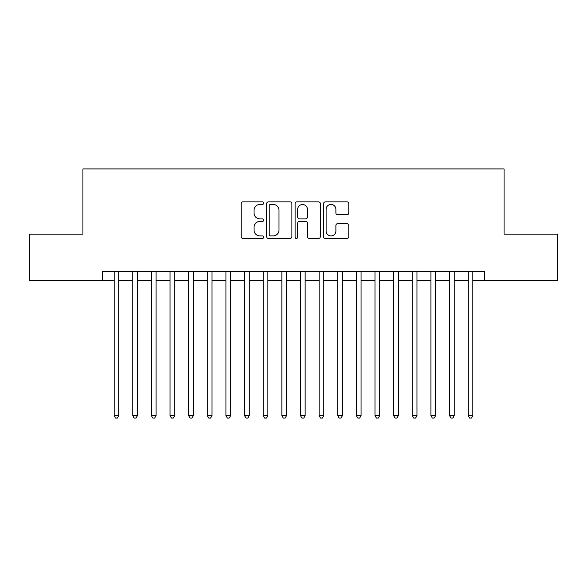 <?xml version="1.0" encoding="UTF-8"?>
<svg xmlns="http://www.w3.org/2000/svg" width="587" height="587" viewBox="0 0 587 587"><rect width="100%" height="100%" fill="white"/><g stroke="black" fill="none" stroke-linecap="round" stroke-linejoin="round"><path stroke-width="0.88" d="M263.688 203.161A1.284 1.284 0 0 0 262.404 201.877L242.967 201.877A1.827 1.827 0 0 0 241.14 203.711L241.14 236.634A1.827 1.827 0 0 0 242.967 238.461L262.404 238.461A1.284 1.284 0 0 0 263.688 237.185A1.284 1.284 0 0 0 262.404 235.901L259.887 235.901A5.855 5.855 0 0 1 254.039 230.045L254.039 227.308A5.855 5.855 0 0 1 259.887 221.453L262.404 221.453A1.284 1.284 0 0 0 263.688 220.169A1.284 1.284 0 0 0 262.404 218.892L259.887 218.892A5.855 5.855 0 0 1 254.039 213.037L254.039 210.293A5.855 5.855 0 0 1 259.887 204.437L262.404 204.437A1.284 1.284 0 0 0 263.688 203.161M346.954 214.776A1.827 1.827 0 0 0 348.788 212.949L348.788 203.711A1.827 1.827 0 0 0 346.954 201.877L325.374 201.877A1.827 1.827 0 0 0 323.547 203.711L323.547 236.634A1.827 1.827 0 0 0 325.374 238.461L346.954 238.461A1.827 1.827 0 0 0 348.788 236.634L348.788 225.474A1.827 1.827 0 0 0 346.954 223.647L337.723 223.647A1.827 1.827 0 0 0 335.889 225.474L335.889 231.007A4.894 4.894 0 0 1 330.995 235.901A4.894 4.894 0 0 1 326.108 231.007L326.108 209.332A4.894 4.894 0 0 1 330.995 204.437A4.894 4.894 0 0 1 335.889 209.332L335.889 212.949A1.827 1.827 0 0 0 337.723 214.776L346.954 214.776M102.49 280.733L29.35 280.733L29.35 234.147L82.928 234.147L82.928 168.924L504.072 168.924L504.072 234.147L557.65 234.147L557.65 280.733L484.51 280.733L484.51 271.414L102.49 271.414L102.49 280.733L114.142 280.733M291.9 203.711A1.827 1.827 0 0 0 290.073 201.877L268.486 201.877A1.827 1.827 0 0 0 266.659 203.711L266.659 236.634A1.827 1.827 0 0 0 268.486 238.461L290.073 238.461A1.827 1.827 0 0 0 291.9 236.634L291.9 203.711M296.927 201.877L318.514 201.877A1.827 1.827 0 0 1 320.341 203.711L320.341 236.634A1.827 1.827 0 0 1 318.514 238.461L309.276 238.461A1.827 1.827 0 0 1 307.449 236.634L307.449 223.28A1.827 1.827 0 0 0 305.622 221.453L299.487 221.453A1.827 1.827 0 0 0 297.66 223.28L297.66 237.185A1.284 1.284 0 0 1 296.384 238.461A1.284 1.284 0 0 1 295.1 237.185L295.1 203.711A1.827 1.827 0 0 1 296.927 201.877M118.794 280.733L132.772 280.733M137.431 280.733L151.409 280.733M156.069 280.733L170.047 280.733M174.706 280.733L188.676 280.733M193.336 280.733L207.314 280.733M211.973 280.733L225.951 280.733M230.61 280.733L244.581 280.733M249.24 280.733L263.218 280.733M267.877 280.733L281.855 280.733M286.515 280.733L300.485 280.733M305.145 280.733L319.123 280.733M323.782 280.733L337.76 280.733M342.419 280.733L356.39 280.733M361.049 280.733L375.027 280.733M379.686 280.733L393.664 280.733M398.324 280.733L412.294 280.733M416.953 280.733L430.931 280.733M435.591 280.733L449.569 280.733M454.228 280.733L468.206 280.733M472.858 280.733L484.51 280.733M270.497 204.437A1.284 1.284 0 0 0 269.22 205.721L269.22 234.624A1.284 1.284 0 0 0 270.497 235.901L273.153 235.901A5.855 5.855 0 0 0 279.001 230.045L279.001 210.293A5.855 5.855 0 0 0 273.153 204.437L270.497 204.437M307.449 209.427A4.894 4.894 0 0 0 302.554 204.533A4.894 4.894 0 0 0 297.66 209.427L297.66 217.065A1.827 1.827 0 0 0 299.487 218.892L305.622 218.892A1.827 1.827 0 0 0 307.449 217.065L307.449 209.427M118.794 271.414L118.794 415.655L114.142 415.655L114.142 271.414M118.794 415.655L117.4 418.076L115.536 418.076L114.142 415.655M137.431 271.414L137.431 415.655L132.772 415.655L132.772 271.414M137.431 415.655L136.037 418.076L134.174 418.076L132.772 415.655M156.069 271.414L156.069 415.655L151.409 415.655L151.409 271.414M156.069 415.655L154.667 418.076L152.803 418.076L151.409 415.655M174.706 271.414L174.706 415.655L170.047 415.655L170.047 271.414M174.706 415.655L173.304 418.076L171.441 418.076L170.047 415.655M193.336 271.414L193.336 415.655L188.676 415.655L188.676 271.414M193.336 415.655L191.942 418.076L190.078 418.076L188.676 415.655M211.973 271.414L211.973 415.655L207.314 415.655L207.314 271.414M211.973 415.655L210.572 418.076L208.708 418.076L207.314 415.655M230.61 271.414L230.61 415.655L225.951 415.655L225.951 271.414M230.61 415.655L229.209 418.076L227.345 418.076L225.951 415.655M249.24 271.414L249.24 415.655L244.581 415.655L244.581 271.414M249.24 415.655L247.846 418.076L245.982 418.076L244.581 415.655M267.877 271.414L267.877 415.655L263.218 415.655L263.218 271.414M267.877 415.655L266.476 418.076L264.612 418.076L263.218 415.655M286.515 271.414L286.515 415.655L281.855 415.655L281.855 271.414M286.515 415.655L285.113 418.076L283.25 418.076L281.855 415.655M305.145 271.414L305.145 415.655L300.485 415.655L300.485 271.414M305.145 415.655L303.75 418.076L301.887 418.076L300.485 415.655M323.782 271.414L323.782 415.655L319.123 415.655L319.123 271.414M323.782 415.655L322.388 418.076L320.524 418.076L319.123 415.655M342.419 271.414L342.419 415.655L337.76 415.655L337.76 271.414M342.419 415.655L341.018 418.076L339.154 418.076L337.76 415.655M361.049 271.414L361.049 415.655L356.39 415.655L356.39 271.414M361.049 415.655L359.655 418.076L357.791 418.076L356.39 415.655M379.686 271.414L379.686 415.655L375.027 415.655L375.027 271.414M379.686 415.655L378.292 418.076L376.428 418.076L375.027 415.655M398.324 271.414L398.324 415.655L393.664 415.655L393.664 271.414M398.324 415.655L396.922 418.076L395.058 418.076L393.664 415.655M416.953 271.414L416.953 415.655L412.294 415.655L412.294 271.414M416.953 415.655L415.559 418.076L413.696 418.076L412.294 415.655M435.591 271.414L435.591 415.655L430.931 415.655L430.931 271.414M435.591 415.655L434.197 418.076L432.333 418.076L430.931 415.655M454.228 271.414L454.228 415.655L449.569 415.655L449.569 271.414M454.228 415.655L452.826 418.076L450.963 418.076L449.569 415.655M472.858 271.414L472.858 415.655L468.206 415.655L468.206 271.414M472.858 415.655L471.464 418.076L469.6 418.076L468.206 415.655"/></g></svg>
